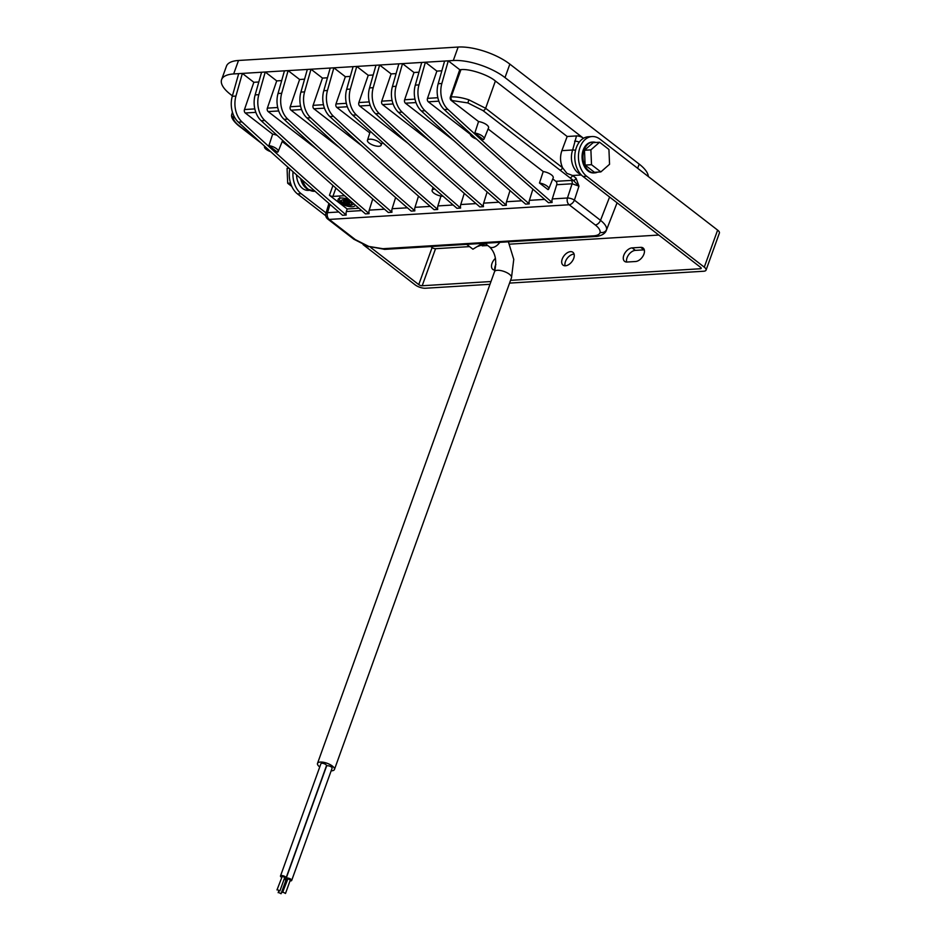 <?xml version="1.0" encoding="UTF-8"?>
<svg xmlns="http://www.w3.org/2000/svg" width="941" height="941" viewBox="0 0 941 941"><rect width="100%" height="100%" fill="white"/><g stroke="black" fill="none" stroke-linecap="round" stroke-linejoin="round"><path stroke-width="1.41" d="M283.076 892.174L285.499 893.456L283.076 892.174M285.499 893.456L290.346 879.976L287.934 878.706L282.594 892.409M278.642 892.456L281.065 893.727L278.642 892.456M290.028 880.858A2.952 1.106 -160.2 0 0 290.757 880.894A2.952 1.106 -160.2 0 0 291.686 880.458A2.952 1.106 -160.2 0 0 290.216 878.835A2.952 1.106 -160.2 0 0 287.04 878.024A2.952 1.106 -160.2 0 0 286.111 878.459A2.952 1.106 -160.2 0 0 287.123 879.823M291.686 880.458L332.102 768.174A2.952 1.106 -160.2 0 0 330.644 766.55A2.952 1.106 -160.2 0 0 327.456 765.739A2.952 1.106 -160.2 0 0 326.539 766.174L286.111 878.459M285.594 881.141A2.952 1.106 -160.2 0 0 286.323 881.164A2.952 1.106 -160.2 0 0 286.664 881.117M277.466 889.692L279.889 890.962L277.466 889.692M279.889 890.962L284.735 877.494L282.312 876.212L276.983 889.915M284.417 878.376A2.952 1.106 -160.2 0 0 285.147 878.4A2.952 1.106 -160.2 0 0 286.064 877.965A2.952 1.106 -160.2 0 0 284.605 876.342A2.952 1.106 -160.2 0 0 281.43 875.53A2.952 1.106 -160.2 0 0 280.5 875.965A2.952 1.106 -160.2 0 0 281.512 877.33M286.064 877.965L326.492 765.692A2.952 1.106 -160.2 0 0 325.033 764.068A2.952 1.106 -160.2 0 0 321.846 763.257A2.952 1.106 -160.2 0 0 320.928 763.692L280.5 875.965M349.382 199.915A8.998 3.352 -160.2 0 0 340.913 198.033A8.998 3.352 -160.2 0 0 338.101 199.351A8.998 3.352 -160.2 0 0 342.548 204.303A8.998 3.352 -160.2 0 0 352.228 206.773A8.998 3.352 -160.2 0 0 355.039 205.456A8.998 3.352 -160.2 0 0 355.11 204.926M378.87 146.267A7.269 2.705 -160.2 0 0 381.129 145.232A7.269 2.705 -160.2 0 0 377.6 141.221A7.269 2.705 -160.2 0 0 369.742 139.197A7.269 2.705 -160.2 0 0 367.449 140.303A7.269 2.705 -160.2 0 0 371.095 144.279A7.269 2.705 -160.2 0 0 378.87 146.267M435.001 189.176A7.269 2.705 -160.2 0 0 434.401 189.188A7.269 2.705 -160.2 0 0 432.119 190.294A7.269 2.705 -160.2 0 0 435.518 194.14A7.269 2.705 -160.2 0 0 443.105 196.257M331.15 770.832A8.998 3.352 -160.2 0 0 334.443 769.491A8.998 3.352 -160.2 0 0 332.373 766.045A8.998 3.352 -160.2 0 0 323.481 762.292A8.998 3.352 -160.2 0 0 317.505 763.386A8.998 3.352 -160.2 0 0 319.564 766.833A8.998 3.352 -160.2 0 0 319.74 766.962M565.082 265.797A8.104 4.917 127.7 0 1 567.164 258.399A8.104 4.917 127.7 0 1 573.751 254.141A8.104 4.917 127.7 0 1 574.104 254.129M565.435 265.785A8.104 4.917 -52.3 0 0 572.951 260.081A8.104 4.917 -52.3 0 0 572.928 252.306A8.104 4.917 -52.3 0 0 570.528 251.647A8.104 4.917 -52.3 0 0 563 257.352A8.104 4.917 -52.3 0 0 563.024 265.127A8.104 4.917 -52.3 0 0 565.435 265.785M594.759 172.873L593.842 172.932A15.432 10.821 -93.5 0 1 588.054 170.991A15.432 10.821 -93.5 0 1 582.256 153.971A15.432 10.821 -93.5 0 1 591.96 142.115L592.877 142.056A15.432 10.821 86.5 0 0 583.161 153.912A15.432 10.821 86.5 0 0 588.972 170.944A15.432 10.821 86.5 0 0 594.759 172.873A15.432 10.821 86.5 0 0 597.676 172.109M595.865 142.467A15.432 10.821 86.5 0 0 592.877 142.056M451.198 100.416A2.576 1.8 -93.5 0 1 450.374 96.958L459.749 69.705L460.937 69.634C469.265 68.528 488.214 74.786 495.389 81.008L567.164 136.492L561.871 150.654C559.907 156.453 560.142 162.158 562.577 167.757L566.917 173.379L572.575 175.485A2.576 1.564 127.7 0 1 569.952 177.802L483.015 110.603L467.9 102.945L451.198 100.416L478.557 121.565L474.817 133.022L483.356 139.633A7.269 2.705 -160.2 0 0 484.086 138.939A7.269 2.705 -160.2 0 0 474.817 133.022M450.374 96.958L451.174 96.911C456.256 96.664 462.149 97.629 468.841 99.793L485.638 108.286L562.577 167.757A2.576 1.564 127.7 0 1 559.954 170.086M233.909 116.025L233.439 117.272C233.168 119.683 234.991 122.424 238.908 125.518A2.576 1.564 127.7 0 1 238.144 125.306C233.109 120.86 230.968 117.307 231.709 114.626A2.576 2.376 -171.1 0 1 231.792 114.273L232.556 112.555M552.12 202.48A5781.081 4054.31 -93.5 0 1 447.881 109.344L444.223 109.568A5781.081 4054.31 -93.5 0 0 548.462 202.703L552.12 202.48A5.14 3.611 -93.5 0 1 552.273 198.939L567.447 198.01L572.104 183.777L578.974 186.13L576.068 178.19L572.575 175.485L581.35 174.979M576.068 178.19A2.576 1.564 127.7 0 1 573.445 180.507L578.974 186.13L574.398 200.127A5.14 3.129 127.7 0 1 569.152 204.762L329.221 219.429L355.333 239.614L368.766 246.424L382.905 248.718L593.559 235.85C597.511 235.556 599.711 234.368 600.123 232.286C600.37 230.145 598.747 227.698 595.265 224.958L569.152 204.762A5.14 3.611 86.5 0 1 567.447 198.01A5.14 1.694 18.1 0 1 574.398 200.127L600.511 220.323C604.863 223.77 606.886 226.84 606.569 229.51L606.333 230.357M309.248 190.317L308.319 190.376A15.432 10.821 -93.5 0 1 302.531 188.435A15.432 10.821 -93.5 0 1 296.544 174.897M306.19 188.212A15.432 10.821 -93.5 0 1 302.132 182.977A15.432 10.821 -93.5 0 1 300.661 178.555M574.822 155.418A15.432 10.821 86.5 0 0 574.998 160.64M344.559 195.704L332.902 196.41A2.576 0.965 19.8 0 1 329.456 195.281L347.158 208.973L346.359 211.525L361.638 210.584M282.206 141.526L293.663 150.395M268.914 145.608A7.269 2.705 -160.2 0 1 278.171 151.513A7.269 2.705 -160.2 0 1 277.454 152.207L268.914 145.608L272.655 134.151L245.283 112.991A2.576 1.8 -93.5 0 1 244.472 109.532L253.847 82.29L258.81 81.985M241.978 121.918L238.32 122.142A5781.081 4054.31 -93.5 0 0 342.559 215.277L346.217 215.054A5781.081 4054.31 -93.5 0 1 241.978 121.918A20.855 14.633 -93.5 0 1 235.944 96.076L242.355 73.41L253.847 82.29M346.217 215.054A5.14 3.611 -93.5 0 1 346.359 211.525M347.158 208.973L358.944 208.243M372.742 198.939L369.237 210.125A5.14 3.611 -93.5 0 0 369.095 213.654L365.437 213.878A5781.081 4054.31 -93.5 0 1 261.198 120.742A20.855 14.633 -93.5 0 1 255.152 94.9L261.574 72.234L238.696 73.633L232.274 96.3A20.855 14.633 -93.5 0 0 238.32 122.142M488.108 128.952L543.216 171.556L539.475 183.013L548.027 189.611A7.269 2.705 -160.2 0 0 548.744 188.929A7.269 2.705 -160.2 0 0 539.475 183.013M447.881 109.344A20.855 14.633 -93.5 0 1 441.847 83.49L448.269 60.836L459.749 69.705M552.767 178.931L555.872 181.331A2.576 1.8 -93.5 0 1 556.719 184.718L552.273 198.939M444.223 109.568A20.855 14.633 -93.5 0 1 438.188 83.714L444.599 61.059L425.379 62.224L436.871 71.104L441.847 70.798M438.859 101.169L428.32 101.816A2.576 1.8 -93.5 0 1 427.496 98.358L436.871 71.104M532.888 189.165L529.395 200.339L544.663 199.41M428.32 101.816L470.359 134.316M470.582 133.681A7.269 2.705 -160.2 0 0 470.406 134.01A7.269 2.705 -160.2 0 0 476.522 139.056L476.699 139.209M402.125 112.132L398.466 112.355A5781.081 4054.31 -93.5 0 0 502.706 205.491L506.364 205.267A5781.081 4054.31 -93.5 0 1 402.125 112.132A20.855 14.633 -93.5 0 1 396.09 86.29L402.501 63.623L421.721 62.447L425.379 62.224L418.968 84.89L415.31 85.113L421.721 62.447M379.247 113.532L375.588 113.755A5781.081 4054.31 -93.5 0 0 479.828 206.891L483.486 206.667A5781.081 4054.31 -93.5 0 1 379.247 113.532A20.855 14.633 -93.5 0 1 373.212 87.689L379.623 65.023L402.501 63.623L413.993 72.504L418.968 72.198M415.981 102.569L405.442 103.204A2.576 1.8 -93.5 0 1 404.618 99.758L413.993 72.504M510.01 190.564L506.517 201.739L521.784 200.809M405.442 103.204L453.821 140.609M356.368 114.931L352.71 115.155A5781.081 4054.31 -93.5 0 0 456.95 208.29L460.608 208.067A5781.081 4054.31 -93.5 0 1 356.368 114.931A20.855 14.633 -93.5 0 1 350.334 89.089L356.745 66.423L379.623 65.023L391.115 73.904L396.09 73.598M393.103 103.957L382.564 104.604A2.576 1.8 -93.5 0 1 381.74 101.146L391.115 73.904M487.132 191.952L483.639 203.138L498.906 202.197M382.564 104.604L430.943 142.009M333.49 116.331L329.832 116.555A5781.081 4054.31 -93.5 0 0 434.072 209.69L437.73 209.467A5781.081 4054.31 -93.5 0 1 333.49 116.331A20.855 14.633 -93.5 0 1 327.456 90.489L333.867 67.823L356.745 66.423L368.237 75.304L373.201 74.998M370.225 105.357L359.685 106.004A2.576 1.8 -93.5 0 1 358.862 102.545L368.237 75.304M464.254 193.352L460.761 204.538L476.028 203.597M359.685 106.004L408.065 143.397M310.612 117.731L306.954 117.954A5781.081 4054.31 -93.5 0 0 411.193 211.09L414.852 210.866A5781.081 4054.31 -93.5 0 1 310.612 117.731A20.855 14.633 -93.5 0 1 304.578 91.877L310.989 69.222L333.867 67.823L345.359 76.703L350.323 76.397M347.347 106.756L336.807 107.403A2.576 1.8 -93.5 0 1 335.984 103.945L345.359 76.703M440.964 196.057L437.883 205.926L453.15 204.997M336.807 107.403L369.801 132.916M382.222 142.514L385.175 144.796M287.734 119.119L284.076 119.342A5781.081 4054.31 -93.5 0 0 388.315 212.49L391.974 212.266A5781.081 4054.31 -93.5 0 1 287.734 119.119A20.855 14.633 -93.5 0 1 281.7 93.277L288.111 70.61L310.989 69.222L322.481 78.091L327.444 77.797M324.469 108.156L313.929 108.803A2.576 1.8 -93.5 0 1 313.106 105.345L322.481 78.091M418.498 196.151L414.993 207.326L430.272 206.397M313.929 108.803L362.297 146.196M369.095 213.654A5781.081 4054.31 -93.5 0 1 264.856 120.519A20.855 14.633 -93.5 0 1 258.822 94.676L265.233 72.01L288.111 70.61L299.603 79.491L304.566 79.185M301.59 109.556L291.051 110.203A2.576 1.8 -93.5 0 1 290.228 106.745L299.603 79.491M395.62 197.551L392.115 208.726L407.394 207.796M291.051 110.203L339.419 147.596M261.574 72.234L265.233 72.01L276.725 80.891L281.688 80.585M278.712 110.956L268.161 111.591A2.576 1.8 -93.5 0 1 267.35 108.144L276.725 80.891M268.161 111.591L316.541 148.996M278.171 151.513L282.641 140.444A7.716 2.882 -160.2 0 0 282.653 140.397M277.148 135.386A7.716 2.882 -160.2 0 0 272.655 134.151M233.662 73.939A38.581 14.397 -160.2 0 0 221.606 79.62L226.463 66.141A38.581 14.397 19.8 0 1 238.52 60.471L233.662 73.939L238.696 73.633M221.606 79.62A38.581 14.397 -160.2 0 0 230.463 94.359L232.403 95.864M444.599 61.059L453.291 60.518L458.149 47.05A38.581 14.397 19.8 0 1 509.846 64.117L639.174 164.087A38.581 14.397 19.8 0 1 648.337 176.543M580.691 174.273A16.715 11.727 -93.5 0 1 577.903 172.709A16.715 11.727 -93.5 0 1 572.657 149.995L576.504 135.927L567.164 136.492M576.504 135.927A5.14 1.917 19.8 0 1 583.396 138.198L583.338 138.386M509.846 64.117L504.999 77.585L583.396 138.198M504.999 77.585A38.581 14.397 -160.2 0 0 453.291 60.518M238.52 60.471L458.149 47.05M484.086 138.939L488.544 127.87A7.716 2.882 -160.2 0 0 485.838 124.212A7.716 2.882 -160.2 0 0 478.557 121.565M548.744 188.929L553.202 177.849A7.716 2.882 -160.2 0 0 550.497 174.203A7.716 2.882 -160.2 0 0 543.216 171.556M330.009 204.373L327.515 212.678A5.14 1.811 -163.3 0 0 325.904 213.454L328.915 203.421M529.242 203.879A5781.081 4054.31 -93.5 0 1 425.003 110.732L421.345 110.956A5781.081 4054.31 -93.5 0 0 525.584 204.103L529.242 203.879A5.14 3.611 -93.5 0 1 529.395 200.339M506.364 205.267A5.14 3.611 -93.5 0 1 506.517 201.739M483.486 206.667A5.14 3.611 -93.5 0 1 483.639 203.138M460.608 208.067A5.14 3.611 -93.5 0 1 460.761 204.538M437.73 209.467A5.14 3.611 -93.5 0 1 437.883 205.926M414.852 210.866A5.14 3.611 -93.5 0 1 414.993 207.326M391.974 212.266A5.14 3.611 -93.5 0 1 392.115 208.726M284.076 119.342A20.855 14.633 -93.5 0 1 278.03 93.5L284.453 70.834M306.954 117.954A20.855 14.633 -93.5 0 1 300.908 92.1L307.331 69.446M329.832 116.555A20.855 14.633 -93.5 0 1 323.786 90.712L330.209 68.046M352.71 115.155A20.855 14.633 -93.5 0 1 346.664 89.313L353.087 66.646M375.588 113.755A20.855 14.633 -93.5 0 1 369.542 87.913L375.965 65.247M398.466 112.355A20.855 14.633 -93.5 0 1 392.432 86.513L398.843 63.847M421.345 110.956A20.855 14.633 -93.5 0 1 415.31 85.113M425.003 110.732A20.855 14.633 -93.5 0 1 418.968 84.89M510.54 280.347L700.41 268.75A2.576 0.965 19.8 0 0 701.21 268.361A2.576 0.965 19.8 0 0 700.622 267.385L583.02 176.473A21.22 14.88 -93.5 0 1 576.351 147.631A21.22 14.88 -93.5 0 1 588.396 136.763L592.054 136.539A21.22 14.88 86.5 0 0 580.009 147.408A21.22 14.88 86.5 0 0 586.678 176.249L704.28 267.162L717.618 230.11A7.716 2.882 19.8 0 1 719.394 233.062L706.056 270.114A7.716 2.882 -160.2 0 0 704.28 267.162M495.472 258.293A8.104 4.917 -52.3 0 0 492.825 269.42A8.104 4.917 -52.3 0 0 495.037 270.091M632.117 247.883A8.104 4.917 -52.3 0 0 624.589 253.588A8.104 4.917 -52.3 0 0 624.612 261.363A8.104 4.917 -52.3 0 0 627.024 262.033L635.622 261.504A8.104 4.917 -52.3 0 0 643.15 255.799A8.104 4.917 -52.3 0 0 643.126 248.012A8.104 4.917 -52.3 0 0 640.715 247.354L632.117 247.883L635.34 250.377L643.95 249.859A8.104 4.917 127.7 0 1 644.291 249.847M430.802 246.554L432.095 247.554A2.576 0.965 -160.2 0 0 435.542 248.695L422.203 285.746L490.979 281.535M435.542 248.695L469.571 246.613M482.18 245.836L487.72 245.507M509.634 244.166L658.794 235.05M293.016 171.756A21.22 14.88 86.5 0 0 301.155 193.693L326.056 212.937M370.625 247.401L418.757 284.605L432.095 247.554M489.979 284.3L425.438 288.24A7.716 2.882 -160.2 0 1 415.099 284.829L363.073 244.601M325.751 215.76L297.497 193.917A21.22 14.88 -93.5 0 1 289.793 168.874M494.895 270.091A8.104 4.917 127.7 0 1 495.907 264.386M626.671 262.033A8.104 4.917 127.7 0 1 628.753 254.635A8.104 4.917 127.7 0 1 635.34 250.377M706.056 270.114A7.716 2.882 -160.2 0 1 703.645 271.243L509.551 283.1M592.054 136.539A21.22 14.88 86.5 0 1 600.017 139.197L717.618 230.11M422.203 285.746A2.576 0.965 19.8 0 1 418.757 284.605M599.605 142.244L593.195 142.632L584.49 150.254L585.114 165.087L594.441 172.297L600.852 171.909L609.556 164.287L608.933 149.454L599.605 142.244L590.889 149.854L584.49 150.254M590.889 149.854L591.513 164.699L585.114 165.087M591.513 164.699L600.852 171.909M482.392 243.401L472.923 249.2L466.654 244.366M264.68 146.255A7.269 2.705 -160.2 0 0 264.503 146.596A7.269 2.705 -160.2 0 0 270.62 151.642M579.256 142.15A5.14 1.917 -160.2 0 0 574.622 141.162M346.417 202.95L348.593 204.632L350.064 204.538L347.876 202.856L350.346 202.703L342.936 200.257L345.124 201.95L342.653 202.092L343.947 203.091L346.417 202.95L346.817 201.844M348.946 203.679L348.593 204.632M344.347 201.997L343.947 203.091M345.465 200.986L345.124 201.95M348.276 201.75L347.876 202.856M288.193 167.439L287.064 168.427L289.146 168.298M287.064 168.427L287.687 183.26L290.522 183.083M287.687 183.26L291.792 186.424M287.04 880.058A2.952 1.106 -160.2 0 0 284.358 878.529M281.065 893.727L285.911 880.247L284.182 879.047M499.789 242.343A8.998 5.47 127.7 0 1 492.108 247.565A8.998 5.47 127.7 0 1 489.438 246.824C495.389 252.482 497.095 260.739 494.554 271.608L317.505 763.386M508.375 241.813L513.762 259.363L511.492 277.713A8.998 3.352 -160.2 0 0 509.422 274.266A8.998 3.352 -160.2 0 0 497.366 270.29A8.998 3.352 -160.2 0 0 494.554 271.608M343.089 199.763A5.423 2.023 -160.2 0 0 342.642 202.633A5.423 2.023 -160.2 0 0 349.911 205.032A5.423 2.023 -160.2 0 0 350.358 202.162A5.423 2.023 -160.2 0 0 343.089 199.763M302.602 180.272A16.715 11.727 86.5 0 0 308.213 189.188A16.715 11.727 86.5 0 0 314.482 191.282L306.684 188.765L302.132 182.977M467.9 102.945L468.841 99.793M460.937 69.634L451.174 96.911A2.576 1.8 86.5 0 0 451.998 100.369M233.439 117.272A2.576 2.376 -171.1 0 1 231.709 114.626L232.439 112.167M600.123 232.286A5.14 4.764 8.9 0 0 606.569 229.51M609.603 197.022L600.511 220.323A5.14 3.129 127.7 0 1 595.265 224.958M368.766 246.424L384.834 249.365L595.488 236.485C596.418 236.697 604.687 235.544 606.369 230.263L617.084 202.809M382.905 248.718A5.14 3.611 86.5 0 0 384.834 249.365M329.456 195.281L332.973 185.506M427.496 98.358L437.859 97.723M404.618 99.758L414.981 99.123M381.74 101.146L392.103 100.522M358.862 102.545L369.225 101.91M335.984 103.945L346.347 103.31M313.106 105.345L323.469 104.71M290.228 106.745L300.591 106.11M267.35 108.144L277.713 107.509M369.237 210.125L384.516 209.196M244.472 109.532L254.835 108.909M255.834 112.344L245.283 112.991M325.904 213.454A5.14 5.14 0 0 0 327.691 219.006A5.14 3.129 127.7 0 0 329.221 219.429A5.14 3.611 86.5 0 1 327.515 212.678L338.76 211.984M238.908 125.518L258.704 140.821M637.657 168.298L639.174 164.087M495.389 81.008L485.638 108.286A2.576 1.564 127.7 0 1 483.015 110.603M355.333 239.614A5.14 3.129 127.7 0 1 353.804 239.19L327.691 219.006M593.559 235.85A5.14 3.611 86.5 0 0 595.488 236.485M555.872 181.331L571.258 180.401A2.576 1.8 -93.5 0 1 572.104 183.777L556.719 184.718M571.258 180.401L573.445 180.507L569.952 177.802M575.539 150.372A5.14 1.917 -160.2 0 0 572.657 149.995L561.871 150.654M235.944 96.076L232.274 96.3M258.822 94.676L255.152 94.9M264.856 120.519L261.198 120.742M281.7 93.277L278.03 93.5M304.578 91.877L300.908 92.1M327.456 90.489L323.786 90.712M350.334 89.089L346.664 89.313M373.212 87.689L369.542 87.913M396.09 86.29L392.432 86.513M441.847 83.49L438.188 83.714M700.41 268.75L700.833 267.562M586.678 176.249L583.02 176.473M301.155 193.693L297.497 193.917M640.715 247.354L643.95 249.859M335.902 188.082L332.902 196.41M278.16 892.68L278.712 891.127M339.783 197.445C338.419 201.174 342.112 203.809 350.875 205.361L354.11 204.044M381.129 145.232L382.34 142.232M485.979 244.166L489.438 246.824M477.146 246.613L487.685 243.072M368.766 246.813L353.804 239.19M261.48 143.35L238.144 125.306M511.492 277.713L334.443 769.491M432.119 190.294L433.025 187.435M367.449 140.303L370.319 131.305"/></g></svg>
